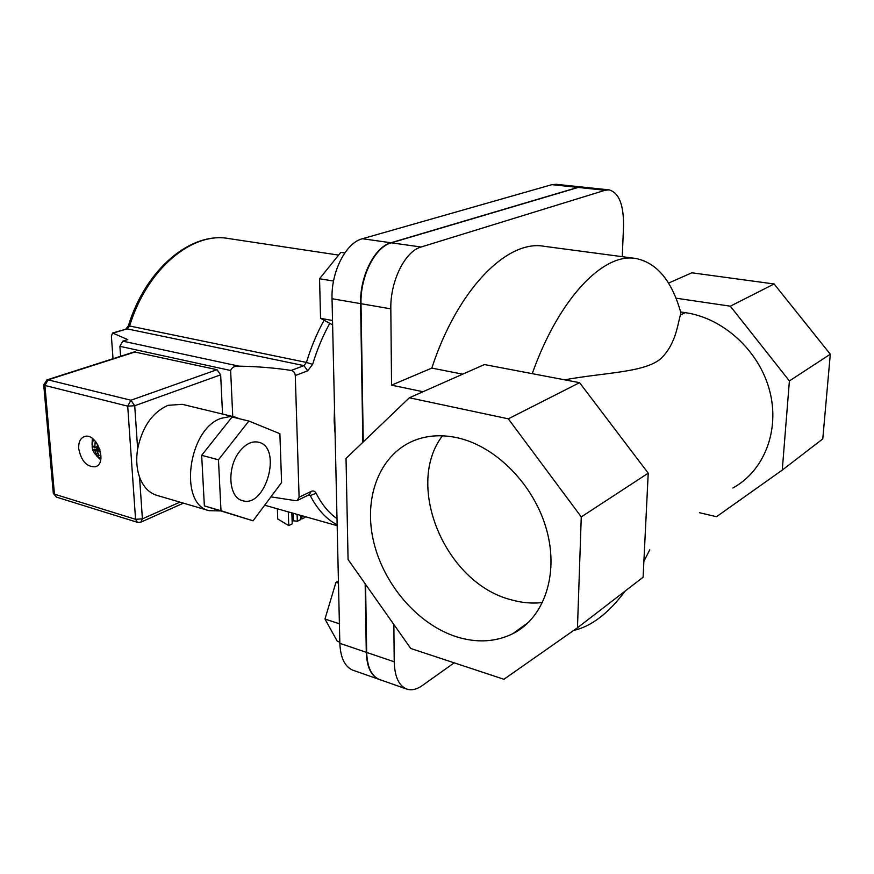 <?xml version="1.0" encoding="UTF-8"?>
<svg xmlns="http://www.w3.org/2000/svg" width="874" height="874" viewBox="0 0 874 874"><rect width="100%" height="100%" fill="white"/><g stroke="black" fill="none" stroke-linecap="round" stroke-linejoin="round"><path stroke-width="1.31" d="M335.092 433.733L334.152 421.213L334.513 408.06M542.579 602.525C532.026 603.759 521.308 602.787 510.416 599.597C444.899 582.477 404.476 485.431 442.452 435.82M456.49 636.796C416.8 624.069 382.211 582.75 372.979 538.755C363.639 494.793 381.042 452.197 416.658 439.567C429.232 435.197 442.867 434.607 457.55 437.819C496.071 446.297 534.353 485.125 546.643 529.961C559.098 574.797 543.879 618.169 512.776 633.726C495.525 642.095 476.767 643.122 456.49 636.796M346.028 458.424L348.071 559.524L410.758 648.486L503.937 679.284L577.474 627.761L581.265 516.916L508.318 418.832L409.349 397.779L346.028 458.424M409.349 397.779L484.425 364.556L579.582 382.67L648.224 473.173L643.1 577.233L577.474 627.761M581.265 516.916L648.224 473.173M508.318 418.832L579.582 382.67M462.707 374.17L431.811 368.085L391.552 385.161L423.016 391.727M774.124 283.974L830.3 354.221L789.397 380.944L730.325 306.184L774.124 283.974L691.837 272.797L668.49 283.121M730.325 306.184L675.941 298.176M830.3 354.221L822.784 438.901L782.263 470.092L789.397 380.944M699.582 512.732L716.505 516.709L782.263 470.092M732.849 487.987C764.007 471.173 780.253 430.358 769.568 390.427C759.025 350.485 722.94 317.841 685.26 312.652L680.617 311.942M532.233 373.657C559.207 297.728 603.672 252.488 635.78 258.486C656.866 262.713 671.877 280.783 680.835 312.706L680.376 315.033C677.317 325.926 675.635 344.651 660.373 359.083C643.33 372.652 605.321 372.433 564.582 379.819M573.628 630.449C591.381 626.429 608.566 613.286 625.183 591.021M643.876 561.359L649.764 549.79M431.811 368.085C457.736 288.759 507.488 239.4 544.087 246.293L635.092 258.387M391.552 385.161L390.82 308.85C390.165 281.188 405.077 251.209 421.093 247.014L605.081 190.27L609.069 189.866C618.956 192.684 623.785 204.778 623.533 226.137L622.277 256.683M379.753 679.611L379.403 679.491C371.483 676.148 367.233 667.124 366.676 652.441L365.572 584.356M363.256 441.916L361.006 303.715C360.175 276.403 375.11 246.894 391.344 242.819L578.184 187.44L582.237 187.047L609.069 189.866M454.174 662.842L422.361 685.522C416.69 689.51 411.436 690.679 406.585 689.007C398.806 685.708 394.687 676.64 394.218 661.793L393.857 624.506M338.478 583.209L335.933 582.423L338.424 581.002M339.396 623.796L324.964 619.032L335.933 582.423M339.811 642.139L337.298 641.287L324.964 619.032M344.793 252.936L340.827 252.335L319.556 278.74L333.529 281.035M332.524 320.507L320.55 318.322L319.556 278.74M332.623 324.866L320.55 318.322M362.852 442.299L360.591 303.639C359.749 276.337 374.695 246.839 390.929 242.754L577.801 187.397L581.986 187.025M379.392 679.48L379.021 679.349C371.089 676.006 366.851 666.993 366.282 652.31L365.168 583.788M353.271 670.336L352.91 670.205C344.848 666.829 340.499 657.871 339.833 643.33L332.033 298.722C331.028 271.759 345.984 242.71 362.415 238.733L551.898 184.665L556.028 184.294L581.865 187.003M300.623 515.365L300.754 519.549L297.335 521.275L293.446 520.784L292.135 521.45M297.116 514.371L297.335 521.275M293.205 513.267L293.446 520.784M277.375 508.799L277.746 518.992L288.748 525.602L288.289 511.88M291.85 512.885L292.222 523.854L288.748 525.602M301.869 515.715L301.967 518.938L300.722 518.533M305.07 516.621L305.092 517.364L301.967 518.938M232.746 416.527L230.638 370.5C232.003 367.255 234.789 365.813 238.995 366.151C257.633 366.501 275.037 367.932 291.217 370.434C293.609 371.089 294.964 372.794 295.281 375.558L299.094 497.24L297.204 500.529L295.401 500.649L270.907 496.869M113.019 358.722L111.402 336.25L112.538 332.983L127.768 339.615L122.775 341.155L119.902 346.333L120.601 356.286M239.673 418.821L235.248 417.127L230.419 416.505L221.286 418.285C188.041 428.806 178.34 504.287 209.083 510.678L220.423 510.929M157.058 495.416L156.588 495.274C148.853 492.761 143.172 486.709 139.556 477.106C136.617 468.672 135.983 459.254 137.644 448.854C142.32 426.763 152.469 412.244 168.092 405.317L182.284 404.334L234.833 417.029M92.054 444.495L92.294 438.409M100.696 459.91L96.446 455.671M78.715 448.613C78.398 442.124 80.342 438.103 84.538 436.541C96.872 432.182 108.059 463.81 95.266 466.792C86.712 467.055 81.195 460.991 78.715 448.613M43.711 384.593L44.902 385.467L127.702 406.148L134.716 405.744L130.925 400.237L127.702 406.148L135.568 519.309L137.469 522.335L140.769 522.204L142.396 518.839L135.568 519.309L54.45 494.171L53.281 493.122M222.542 414.058L220.652 374.837L217.025 369.691L134.301 351.905M134.53 351.829L47.087 379.84L43.722 384.779L53.303 493.351L56.428 497.12L54.45 494.171L44.902 385.467L48.092 379.851L46.835 379.917M239.826 451.192C245.867 443.795 252.127 440.813 258.595 442.222C282.695 447.28 265.718 508.712 242.36 500.594C228.409 497.546 226.661 467.044 239.826 451.192M220.991 510.744L253.056 520.817L281.592 482.535L279.877 433.69L248.85 421.039L232.102 416.985L201.665 455.321L218.467 459.779L220.991 510.744L204.363 505.893L201.665 455.321M248.85 421.039L218.467 459.779M253.056 520.817L204.363 505.893M97.003 448.438L97.67 444.484L96.708 448.001L99.505 448.296L97.003 448.438M94.774 447.466L97.003 446.614L94.534 447.75L96.948 446.833L94.534 447.75L92.382 445.5L92.71 449.728L94.742 450.361L99.374 449.138L98.587 450.525L99.374 449.138L95.037 450.798L96.107 454.72L97.418 452.524L96.107 454.72L99.243 455.605L96.97 451.334L100.062 449.957L97.211 451.05L100.586 452.044L96.97 451.334L99.243 455.605L96.107 454.72L95.037 450.798L99.079 448.712L92.71 449.728L95.037 450.798L99.079 448.712L92.71 449.728L92.382 445.5L94.774 447.466L95.135 442.189L97.637 444.429L95.135 442.189L96.107 442.157L95.135 442.189L94.774 447.466M680.376 315.033L685.26 312.652M390.82 308.85L361.006 303.715M394.218 661.793L366.676 652.441M360.591 303.639L332.033 298.722M366.282 652.31L339.833 643.33M577.801 187.397L551.898 184.665M390.929 242.754L362.415 238.733M605.081 190.27L578.184 187.44M421.093 247.014L391.344 242.819M308.424 495.077L310.27 495.58C317.47 509.553 326.428 519.298 337.156 524.782M324.101 320.245C316.967 333.092 311.078 347.153 306.446 362.426L129.614 325.991C147.083 268.7 192.269 231.523 228.715 238.558L338.609 255.099M238.995 366.151L122.775 341.155M119.902 346.333L230.638 370.5M113.161 333.07L127.101 328.864L303.966 365.627L291.217 370.434M112.538 332.983L127.101 328.864L129.614 325.991L128.336 325.882L125.987 328.93M128.325 325.936L128.336 325.882C145.696 269.006 190.969 231.468 228.715 238.558M312.619 364.392L306.446 362.426L303.966 365.627L307.692 370.805L312.619 364.392C317.12 349.513 322.845 335.824 329.793 323.325M295.281 375.558L307.692 370.805M297.619 500.332L309.385 494.608L310.27 495.58L316.148 493.275C314.957 491.112 313.285 490.489 311.122 491.417L299.094 497.24M309.385 494.608L311.122 491.417M337.014 518.643C328.81 512.994 321.851 504.538 316.148 493.275M179.968 502.135L142.396 518.839L139.556 477.106M217.025 369.691L130.925 400.237L48.092 379.851L135.536 351.818M137.644 448.854L134.716 405.744L220.652 374.837M512.776 633.726L528.803 622.091M379.021 679.349L352.91 670.205M406.585 689.007L379.403 679.491M337.178 525.689L264.691 505.216M156.588 495.274L209.083 510.678M95.266 466.792L96.238 466.41M183.431 503.151L141.096 522.051M56.428 497.12L137.469 522.335M93.573 439.414C90.295 447.925 92.764 454.24 100.947 458.347C92.764 454.24 90.295 447.925 93.573 439.414"/></g></svg>
